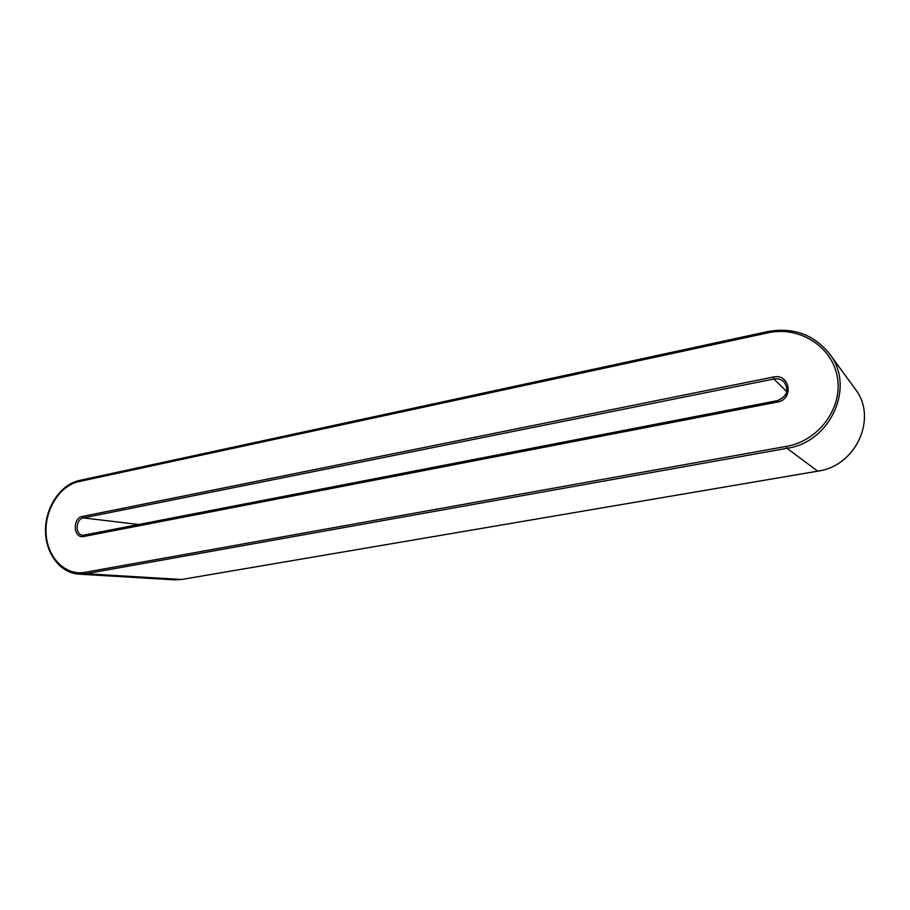 <?xml version="1.0" encoding="UTF-8"?>
<svg xmlns="http://www.w3.org/2000/svg" width="910" height="910" viewBox="0 0 910 910"><rect width="100%" height="100%" fill="white"/><g stroke="black" fill="none" stroke-linecap="round" stroke-linejoin="round"><path stroke-width="1.36" d="M78.977 481.583L767.892 332.855L767.938 331.57C793.27 327.077 813.79 334.482 829.488 353.785C855.764 386.727 830.511 442.305 786.991 448.3L786.422 446.378L85.051 572.322C65.406 575.973 47.4 557.705 46.08 533.783C44.476 509.907 59.628 485.633 78.977 481.583L79.568 480.412L767.824 331.604M767.892 332.855C799.105 325.78 832.229 346.221 837.359 377.252C842.967 408.192 818.511 440.963 786.422 446.378M181.659 579.465L817.681 471.164C856.128 466.182 878.173 417.781 854.99 388.672C878.173 417.792 856.082 466.17 817.681 471.164L817.737 471.152M854.99 388.672L829.488 353.785C813.779 334.459 793.236 327.043 767.869 331.536L79.568 480.412C60.936 484.302 45.614 506.483 45.5 529.847C45.193 553.235 60.208 573.175 78.92 574.153L86.04 573.732L181.477 579.488L174.822 579.863L181.568 579.488L817.715 471.175L786.991 448.3L86.04 573.732L85.051 572.322M83.743 536.49C73.448 538.947 72.083 518.052 82.389 516.459L773.307 377.036C789.96 372.998 794.339 399.388 777.39 402.061L83.743 536.49L84.38 535.251L777.322 400.684M84.243 535.296L82.912 535.319C74.984 534.966 75.416 519.041 83.379 517.904L773.887 378.992L773.307 377.036M139.355 524.57L83.379 517.904L82.389 516.459M786.832 391.63L773.887 378.992C777.879 378.31 781.28 379.299 784.101 381.95C789.345 390.379 787.116 396.612 777.424 400.662L777.39 402.061M78.92 574.153L174.822 579.863M784.101 381.95C789.345 390.242 787.105 396.476 777.367 400.639L82.912 535.319"/></g></svg>
